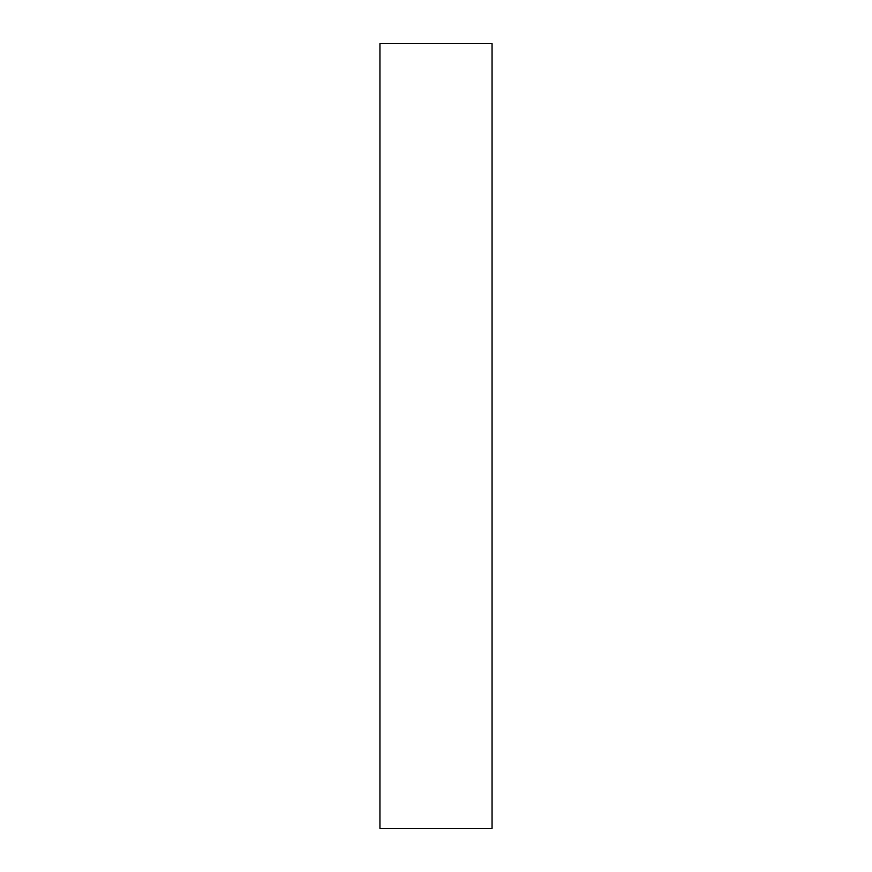 <?xml version="1.0" encoding="UTF-8"?>
<svg xmlns="http://www.w3.org/2000/svg" width="872" height="872" viewBox="0 0 872 872"><rect width="100%" height="100%" fill="white"/><g stroke="black" fill="none" stroke-linecap="round" stroke-linejoin="round"><path stroke-width="1.31" d="M492.059 43.6L379.941 43.6L379.941 828.4L492.059 828.4L492.059 43.6"/></g></svg>
